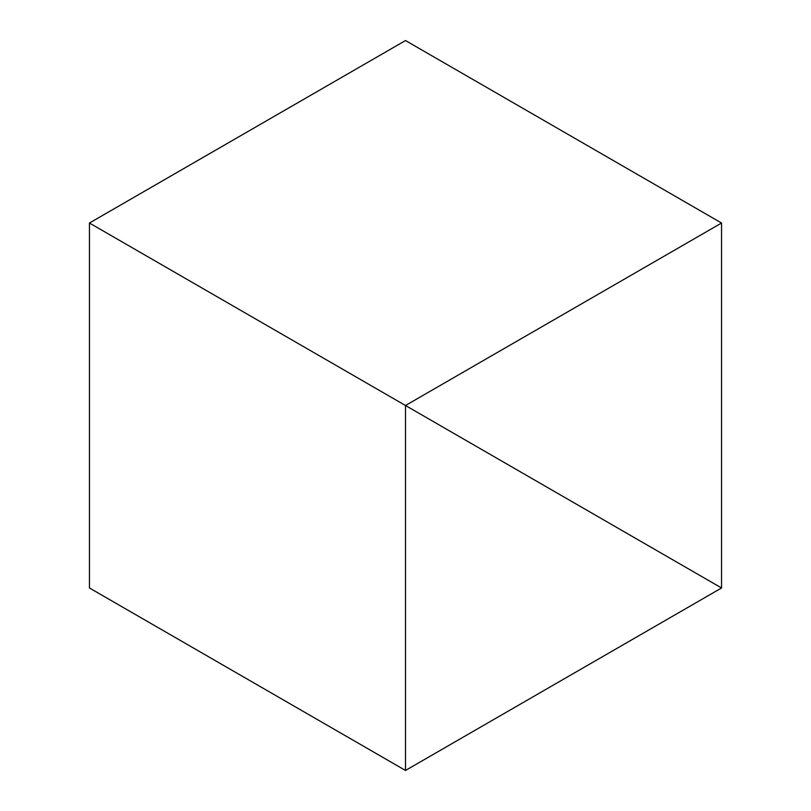 <?xml version="1.0" encoding="UTF-8"?>
<svg xmlns="http://www.w3.org/2000/svg" width="811" height="811" viewBox="0 0 811 811"><rect width="100%" height="100%" fill="white"/><g stroke="black" fill="none" stroke-linecap="round" stroke-linejoin="round"><path stroke-width="1.22" d="M721.557 223.025L405.5 40.55L89.443 223.025L721.557 587.975L721.557 223.025L405.5 405.5L89.443 223.025L89.443 587.975L405.5 770.45L405.5 405.5L721.557 587.975L405.5 770.45"/></g></svg>

